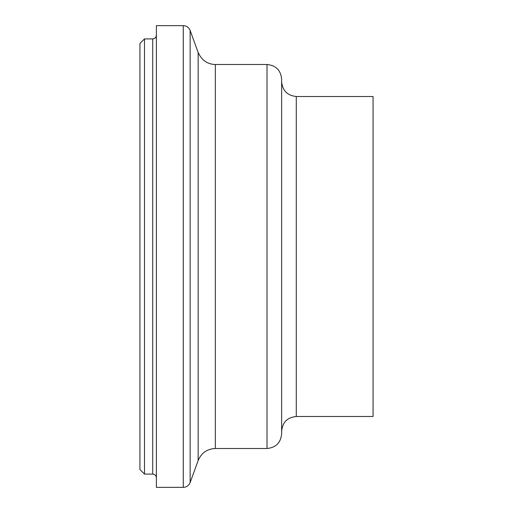 <?xml version="1.0" encoding="UTF-8"?>
<svg xmlns="http://www.w3.org/2000/svg" width="513" height="513" viewBox="0 0 513 513"><rect width="100%" height="100%" fill="white"/><g stroke="black" fill="none" stroke-linecap="round" stroke-linejoin="round"><path stroke-width="0.77" d="M144.506 38.905L139.934 43.477L139.934 469.523L144.506 474.095L144.506 38.905L152.733 38.905L152.733 474.095C154.939 474.326 156.157 475.545 156.388 477.75M281.643 81.875C282.573 90.698 287.447 95.572 296.27 96.508L373.066 96.508L373.066 416.492L296.27 416.492C287.402 417.377 282.528 422.257 281.643 431.125M156.388 35.25C156.157 37.455 154.939 38.674 152.733 38.905M183.269 25.65L156.388 25.65L156.388 487.35L183.269 487.35L183.269 25.65C186.565 25.817 188.855 27.42 190.137 30.459L190.137 482.541L189.656 483.592C188.207 486.003 186.078 487.254 183.269 487.35M267.017 64.503L267.017 448.497C275.898 447.631 280.771 442.751 281.643 433.863L281.643 79.137C280.778 70.249 275.898 65.375 267.017 64.503L215.332 64.503C207.444 64.292 201.718 60.277 198.153 52.473L190.137 30.459M198.153 52.473L198.153 460.527L190.137 482.541M215.332 64.503L215.332 448.497C207.162 448.869 201.429 452.883 198.153 460.527M296.27 96.508L296.27 416.492M144.506 474.095L152.733 474.095M215.332 448.497L267.017 448.497"/></g></svg>
